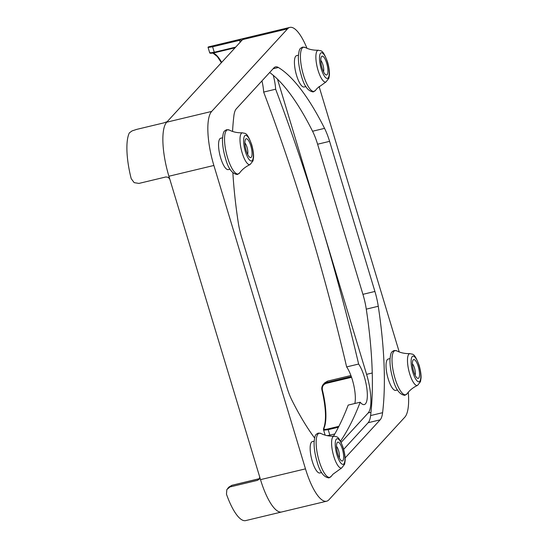 <?xml version="1.0" encoding="UTF-8"?>
<svg xmlns="http://www.w3.org/2000/svg" width="548" height="548" viewBox="0 0 548 548"><rect width="100%" height="100%" fill="white"/><g stroke="black" fill="none" stroke-linecap="round" stroke-linejoin="round"><path stroke-width="0.82" d="M354.844 403.492A22.578 6.638 76.5 0 0 352.323 379.695A22.578 6.638 76.5 0 0 346.637 366.92A694.515 204.219 76.5 0 0 308.798 225.523A694.515 204.219 76.5 0 0 263.656 92.078A22.578 6.638 76.5 0 0 261.951 80.892M277.452 79.104L320.792 222.652A694.515 204.219 76.5 0 0 275.644 89.208L263.656 92.078M305.942 86.563L304.133 86.995A16.125 4.74 -103.5 0 1 296.584 75.439A16.125 4.74 -103.5 0 1 296.626 55.629L298.434 55.197M321.662 472.554L319.854 472.986A16.125 4.74 -103.5 0 1 312.305 461.43A16.125 4.74 -103.5 0 1 312.346 441.62L314.148 441.188M397.547 389.964L395.738 390.395A16.125 4.74 -103.5 0 1 388.19 378.839A16.125 4.74 -103.5 0 1 388.224 359.029L390.032 358.598M230.057 169.154L228.256 169.585A16.125 4.74 -103.5 0 1 220.707 158.036A16.125 4.74 -103.5 0 1 220.741 138.219L222.55 137.788M241.49 40.066L241.86 40.538L241.49 40.066L239.586 40.326L212.61 46.785L208.822 47.354L208.261 47.005L208.822 47.354M244.963 38.155A45.155 13.275 76.5 0 0 244.894 38.168A45.155 13.275 76.5 0 0 242.586 39.607A45.155 13.275 76.5 0 0 242.531 39.668L166.763 122.136A45.155 13.275 76.5 0 0 168.907 176.237A45.155 13.275 76.5 0 0 168.976 176.463L260.437 479.404A45.155 13.275 76.5 0 0 281.645 511.983A45.155 13.275 76.5 0 0 281.713 511.969M209.932 52.533L210.48 52.848L214.261 52.252L212.61 46.785M169.846 179.237L168.298 177.333L165.907 176.956L138.925 183.416L134.157 182.642L131.205 178.662A45.155 13.275 76.5 0 1 129.342 132.897L132.054 130.91L136.726 129.376L163.708 122.916L167.202 121.663M322.005 390.224L322.573 385.395L327.656 381.1L324.738 382.805L323.368 384.292C321.909 386.08 321.443 388.059 321.977 390.238L322.005 390.224M260.437 479.404L260.506 479.637A45.155 13.275 76.5 0 0 281.645 511.983L245.668 520.6A45.155 13.275 76.5 0 1 226.475 494.2L226.831 489.597L231.893 485.323L258.875 478.863L257.512 480.349L259.362 478.952L259.704 476.972M334.801 433.954L329.855 435.139L328.204 429.666L324.395 430.139L323.58 428.961M338.89 426.337L328.17 428.899C324.991 429.68 323.594 429.461 323.971 428.241A38.703 11.378 76.5 0 0 322.423 390.142L321.977 390.238C326.033 407.883 326.574 420.652 323.594 428.55L323.471 429.611M412.397 363.824A6.453 1.897 -103.5 0 1 414.487 368.03A6.453 1.897 -103.5 0 1 415.117 375.168M413.692 371.441A9.679 2.843 76.5 0 0 417.261 378.127A9.679 2.843 76.5 0 0 418.24 366.489A9.679 2.843 76.5 0 0 412.973 360.214A9.679 2.843 76.5 0 0 413.692 371.441M320.799 60.431A6.453 1.897 -103.5 0 1 322.882 64.637A6.453 1.897 -103.5 0 1 323.512 71.767M322.087 68.048A9.679 2.843 76.5 0 0 325.656 74.727A9.679 2.843 76.5 0 0 326.642 63.089A9.679 2.843 76.5 0 0 321.368 56.821A9.679 2.843 76.5 0 0 322.087 68.048M244.915 143.021A6.453 1.897 -103.5 0 1 247.004 147.227A6.453 1.897 -103.5 0 1 247.634 154.358M246.203 150.638A9.679 2.843 76.5 0 0 249.778 157.317A9.679 2.843 76.5 0 0 250.758 145.679A9.679 2.843 76.5 0 0 245.483 139.411A9.679 2.843 76.5 0 0 246.203 150.638M336.52 446.415A6.453 1.897 -103.5 0 1 338.602 450.627A6.453 1.897 -103.5 0 1 339.233 457.758M337.808 454.039A9.679 2.843 76.5 0 0 341.377 460.717A9.679 2.843 76.5 0 0 342.363 449.079A9.679 2.843 76.5 0 0 337.089 442.811A9.679 2.843 76.5 0 0 337.808 454.039M258.971 479.5L259.362 478.952M346.637 366.92L358.625 364.05A22.578 6.638 -103.5 0 1 364.317 376.825A22.578 6.638 -103.5 0 1 364.262 404.568A22.578 6.638 -103.5 0 1 360.18 402.218L348.192 405.088A694.515 204.219 76.5 0 1 333.479 436.235M273.253 75.309A22.578 6.638 -103.5 0 1 275.644 89.208M340.5 441.195A694.515 204.219 76.5 0 0 360.18 402.218M358.625 364.05A694.515 204.219 76.5 0 0 320.792 222.652L366.591 374.353A32.25 9.48 -103.5 0 1 368.167 412.945L341.123 442.38M322.423 390.142C321.854 386.71 323.149 384.443 326.32 383.347L351.556 377.305M257.512 480.349L230.53 486.816M323.594 428.55A0.644 0.575 24.5 0 1 323.971 428.241M327.06 435.626L329.855 435.139M210.685 53.012C210.062 53.416 211.364 53.314 214.59 52.697L214.261 52.252L235.681 47.121M242.531 39.668L242.586 39.607A45.155 13.275 76.5 0 1 244.894 38.168L208.918 46.785A45.155 13.275 76.5 0 0 208.261 47.005M187.293 237.14L187.998 239.462M166.763 122.136L166.702 122.197A45.155 13.275 76.5 0 0 168.907 176.237L168.976 176.463M350.919 375.524L327.656 381.1M319.066 86.447L399.218 351.932M232.558 131.424A206.418 60.698 -103.5 0 1 233.88 115.923A32.25 9.48 -103.5 0 1 236.339 108.771L273.884 67.904A32.25 9.48 -103.5 0 1 275.534 66.877A32.25 9.48 -103.5 0 1 278.377 67.493A206.418 60.698 -103.5 0 1 324.553 128.369A32.25 9.48 -103.5 0 1 329.588 141.35L374.914 291.461A32.25 9.48 -103.5 0 1 378.264 306.277A206.418 60.698 -103.5 0 1 382.6 412.692A32.25 9.48 -103.5 0 1 380.141 419.843L345.117 457.964M343.671 449.36L368.146 422.72A32.25 9.48 76.5 0 0 370.606 415.562A206.418 60.698 76.5 0 0 366.276 309.147A32.25 9.48 76.5 0 0 362.92 294.331L317.6 144.22A32.25 9.48 76.5 0 0 312.559 131.239A206.418 60.698 76.5 0 0 269.65 72.514M314.593 437.982A206.418 60.698 -103.5 0 1 291.926 400.245A32.25 9.48 -103.5 0 1 286.892 387.265L241.565 237.154A32.25 9.48 -103.5 0 1 238.216 222.337A206.418 60.698 -103.5 0 1 232.873 172.846M408.294 392.258A45.155 13.275 -103.5 0 1 404.808 417.186L328.923 499.776A45.155 13.275 -103.5 0 1 326.615 501.215A45.155 13.275 -103.5 0 1 305.476 468.862L213.878 165.469A45.155 13.275 -103.5 0 1 211.672 111.429L287.556 28.839A45.155 13.275 -103.5 0 1 289.865 27.4A45.155 13.275 -103.5 0 1 306.976 48.286M407.102 393.745A22.708 6.679 -103.5 0 1 395.06 378.51A22.708 6.679 -103.5 0 1 396.841 350.891L394.108 350.494C391.341 352.193 390.868 351.652 389.977 359.618C389.847 365.413 390.82 371.832 392.889 378.874C395.588 389.176 399.567 394.663 404.849 395.334L407.102 393.745C409.589 390.299 413.082 387.505 417.576 385.36A16.344 4.809 76.5 0 1 409.664 373.743A16.344 4.809 76.5 0 1 409.973 353.624C404.999 353.748 400.622 352.837 396.841 350.891M419.062 365.591A13.173 3.87 -103.5 0 1 419.706 381.36A13.173 3.87 -103.5 0 1 412.863 372.339A13.173 3.87 -103.5 0 1 412.226 356.577A13.173 3.87 -103.5 0 1 419.062 365.591M302.352 47.936A22.708 6.679 -103.5 0 1 305.243 47.491C309.017 49.443 313.394 50.348 318.374 50.224A16.344 4.809 76.5 0 0 317.265 50.779A16.344 4.809 76.5 0 0 318.059 70.343A16.344 4.809 76.5 0 0 325.971 81.967L317.23 88.255L315.504 90.352A22.708 6.679 -103.5 0 1 315.251 90.66A22.708 6.679 -103.5 0 1 303.462 75.11A22.708 6.679 -103.5 0 1 302.352 47.936M227.578 157.701A22.708 6.679 -103.5 0 1 229.359 130.082C233.133 132.034 237.51 132.945 242.49 132.815A16.344 4.809 76.5 0 0 242.182 152.933A16.344 4.809 76.5 0 0 250.094 164.558C245.6 166.695 242.106 169.49 239.62 172.942A22.708 6.679 -103.5 0 1 227.578 157.701M330.971 476.644A22.708 6.679 -103.5 0 1 319.176 461.101A22.708 6.679 -103.5 0 1 318.073 433.927A22.708 6.679 -103.5 0 1 320.957 433.482L318.224 433.084C315.463 434.783 314.984 434.242 314.1 442.215C313.963 448.004 314.936 454.422 317.004 461.464C319.703 471.766 323.69 477.253 328.964 477.925L331.225 476.335A22.708 6.679 -103.5 0 1 330.971 476.644M341.692 467.951L344.61 464.245L345.144 460.765C345.24 459.656 345.35 455.34 343.274 447.969C338.157 434.311 336.684 437.345 334.088 436.215A16.344 4.809 76.5 0 0 332.985 436.77A16.344 4.809 76.5 0 0 333.78 456.333A16.344 4.809 76.5 0 0 341.692 467.951L332.944 474.246L331.225 476.335M327.464 62.198A13.173 3.87 -103.5 0 1 328.108 77.96A13.173 3.87 -103.5 0 1 321.265 68.945A13.173 3.87 -103.5 0 1 320.621 53.177A13.173 3.87 -103.5 0 1 327.464 62.198M251.58 144.788A13.173 3.87 -103.5 0 1 252.224 160.55A13.173 3.87 -103.5 0 1 245.381 151.536A13.173 3.87 -103.5 0 1 244.744 135.767A13.173 3.87 -103.5 0 1 251.58 144.788M343.185 448.182A13.173 3.87 -103.5 0 1 343.822 463.95A13.173 3.87 -103.5 0 1 336.986 454.929A13.173 3.87 -103.5 0 1 336.342 439.167A13.173 3.87 -103.5 0 1 343.185 448.182M351.309 376.592L326.286 382.586L326.32 383.347M239.586 40.326L240.168 42.237M258.944 478.849L258.875 478.863A3.226 3.021 -137.4 0 0 259.519 478.63M338.438 427.221L328.204 429.666L328.17 428.899M259.519 478.623L231.927 485.302L228.982 487.021L231.968 485.309M235.051 47.806L214.563 52.718L235.065 47.792M221.666 62.376A38.703 11.378 76.5 0 0 213.083 53.026M368.167 412.945L370.975 412.274M366.591 374.353L372.243 372.996M278.377 67.493L273.103 68.753M324.553 128.369L312.559 131.239M380.141 419.843L368.146 422.72M382.6 412.692L370.606 415.562M378.264 306.277L366.276 309.147M374.914 291.461L362.92 294.331M329.588 141.35L317.6 144.22M242.586 39.607L287.556 28.839M260.506 479.637L305.476 468.862M168.907 176.237L213.878 165.469M166.702 122.197L211.672 111.429M305.243 47.491L302.51 47.101C299.742 48.793 299.263 48.251 298.379 56.225C298.249 62.02 299.215 68.432 301.29 75.473C303.982 85.776 307.969 91.263 313.244 91.934L315.504 90.352M229.359 130.082L226.625 129.691C223.858 131.383 223.379 130.842 222.495 138.815C222.365 144.61 223.337 151.029 225.406 158.064C228.098 168.366 232.085 173.853 237.359 174.524L239.62 172.942M409.973 353.624C412.562 354.755 414.041 351.72 419.151 365.379C421.227 372.75 421.124 377.065 421.028 378.168L420.487 381.655L417.576 385.36M318.374 50.224C320.964 51.361 322.436 48.327 327.553 61.979C329.629 69.349 329.526 73.665 329.423 74.775L328.889 78.254L325.971 81.967M242.49 132.815C245.079 133.952 246.559 130.917 251.669 144.569C253.745 151.94 253.642 156.262 253.546 157.365L253.005 160.845L250.094 164.558M208.014 47.21L209.679 52.724C209.679 53.423 211.302 53.416 214.563 52.718M323.471 429.625L325.135 435.133M221.385 62.684L217.303 56.567L212.898 53.06M228.982 487.021L227.612 488.515M334.088 436.215C329.115 436.338 324.738 435.427 320.957 433.482M244.894 38.168L289.865 27.4M281.645 511.983L326.615 501.215"/></g></svg>
